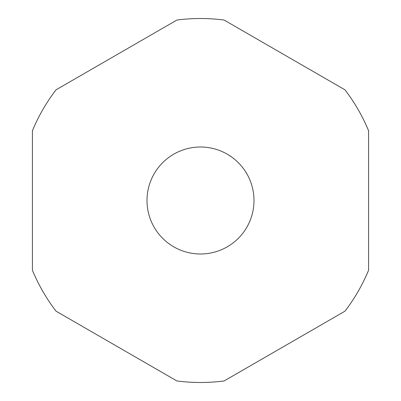 <?xml version="1.0" encoding="UTF-8"?>
<svg xmlns="http://www.w3.org/2000/svg" width="401" height="401" viewBox="0 0 401 401"><rect width="100%" height="100%" fill="white"/><g stroke="black" fill="none" stroke-linecap="round" stroke-linejoin="round"><path stroke-width="0.6" d="M147.007 200.5A53.493 53.493 0 0 0 200.5 253.993A53.493 53.493 0 0 0 253.993 200.5A53.493 53.493 0 0 0 200.5 147.007A53.493 53.493 0 0 0 147.007 200.5M368.579 270.274L368.579 130.726A181.989 181.989 0 0 0 344.965 89.824L224.114 20.05A181.989 181.989 0 0 0 176.886 20.05L56.035 89.824A181.989 181.989 0 0 0 32.421 130.726L32.421 270.274A181.989 181.989 0 0 0 56.035 311.176L176.886 380.95A181.989 181.989 0 0 0 224.114 380.95L344.965 311.176A181.989 181.989 0 0 0 368.579 270.274"/></g></svg>
